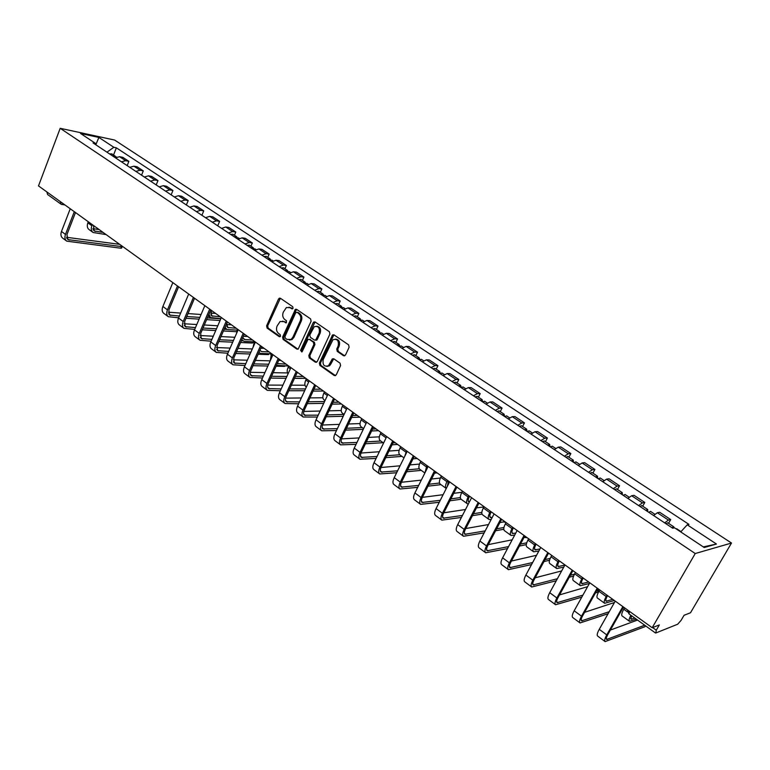 <?xml version="1.0" encoding="UTF-8"?>
<svg xmlns="http://www.w3.org/2000/svg" width="770" height="770" viewBox="0 0 770 770"><rect width="100%" height="100%" fill="white"/><g stroke="black" fill="none" stroke-linecap="round" stroke-linejoin="round"><path stroke-width="1.16" d="M293.052 308.289L292.706 306.672L280.367 298.24L278.547 298.962L266.613 325.797L267.084 328.087L279.25 336.673L280.521 336.201L280.184 334.584L278.596 333.468C276.497 331.61 275.978 329.156 277.046 326.114L280.078 321.523L283.889 321.668L286.334 322.803L286.421 320.676L284.823 319.569C282.715 317.721 282.195 315.267 283.273 312.206L286.411 307.519L290.155 307.692L291.763 308.789L293.052 308.289M343.526 355.721L345.489 355.047L349.128 347.251L348.598 344.854L333.978 334.863L332.573 334.902L319.377 363.017L319.887 365.384L334.276 375.548L336.221 374.894L340.571 365.567L340.051 363.171L333.824 358.83L332.342 358.897L328.54 365.702C324.189 367.059 322.418 365.009 323.227 359.542L332.958 339.724C337.279 338.531 339.012 340.61 338.165 345.98L336.75 349.012L337.27 351.399L343.526 355.721L344.7 355.846M695.243 553.534L652.19 627.723L38.5 185.907L60.195 128.301L695.243 553.534L731.5 543.033L114.624 140.053L60.195 128.301M311.099 321.234L310.599 318.896L296.604 309.338L295.411 309.299L282.6 337.077L283.091 339.387L296.864 349.118L298.183 349.118L311.099 321.234M315.094 321.966L329.387 331.726L329.906 334.103L317.259 361.525L315.363 362.189L309.309 357.915L308.808 355.557L313.862 344.517L313.361 342.169L309.347 339.378L308.019 339.387L302.244 351.524L301.869 351.986L300.579 350.36L313.197 322.668L315.094 321.966M652.19 627.723L659.341 624.932L656.261 630.216L655.886 632.969L677.687 624.22L681.084 620.36L684.068 615.278L690.497 612.776L731.5 543.033M60.849 204.06L47.567 194.483L46.903 191.951M121.448 161.816L125.626 160.699L119.6 156.705L115.423 157.812M119.6 156.705L122.853 157.369L128.869 161.344L127.175 165.627M125.626 160.699L128.869 161.344M141.555 175.185L143.278 170.873L137.147 166.821L133.913 166.185L129.726 167.321M135.867 171.402L140.044 170.247L143.278 170.873M156.204 184.925L157.966 180.584L151.719 176.446L148.495 175.839L144.308 177.013M150.564 181.171L154.741 179.978L157.966 180.584M171.142 194.849L172.932 190.479L166.561 186.263L163.356 185.676L159.169 186.889M165.54 191.124L169.727 189.892L172.932 190.479M186.369 204.974L188.198 200.566L181.701 196.273L178.496 195.705L174.318 196.956M180.815 201.278L185.002 200.008L188.198 200.566M201.904 215.292L203.752 210.855L197.13 206.476L193.944 205.937L189.767 207.226M196.398 211.635L200.575 210.316L203.752 210.855M217.737 225.812L219.623 221.346L212.867 216.88L209.7 216.36L205.523 217.698M212.279 222.193L216.457 220.836L219.623 221.346M234.436 235.254L235.812 232.049L228.921 227.497L225.774 227.006L221.596 228.382M228.488 232.964L232.665 231.568L235.812 232.049M250.924 246.198L252.329 242.964L245.293 238.315L242.165 237.853L237.988 239.278M245.033 243.965L249.201 242.512L252.329 242.964M267.758 257.363L269.182 254.11L262.002 249.364L258.893 248.931L254.726 250.404M261.906 255.178L266.074 253.686L269.182 254.11M284.929 268.759L286.382 265.477L279.058 260.635L275.968 260.241L271.81 261.762M279.135 266.632L283.293 265.092L286.382 265.477M302.456 280.396L303.938 277.084L296.469 272.147L293.399 271.781L289.241 273.35M296.729 278.326L300.878 276.738L303.938 277.084M320.358 292.273L321.87 288.942L314.237 283.899L311.195 283.562L307.047 285.179M314.699 290.261L318.838 288.625L321.87 288.942M338.646 304.41L340.186 301.051L332.39 295.901L329.368 295.593L325.238 297.268M333.044 302.466L337.183 300.772L340.186 301.051M357.319 316.807L358.897 313.419L350.928 308.154L347.944 307.894L343.815 309.617M351.794 314.93L355.913 313.178L358.897 313.419M376.405 329.473L378.012 326.056L369.869 320.676L366.915 320.455L362.805 322.235M370.957 327.664L375.067 325.854L378.012 326.056M395.905 342.409L397.551 338.973L389.235 333.477L386.299 333.294L382.209 335.133M390.544 340.677L394.635 338.81L397.551 338.973M415.848 355.644L417.523 352.179L409.024 346.558L406.127 346.413L402.046 348.319M410.574 353.988L414.645 352.054L417.523 352.179M436.234 369.177L437.947 365.683L429.246 359.936L426.397 359.84L422.326 361.804M431.046 367.598L435.108 365.606L437.947 365.683M457.082 383.017L458.833 379.494L449.94 373.614L447.12 373.565L443.077 375.596M452 381.525L456.033 379.466L458.833 379.494M478.42 397.166L480.211 393.624L471.105 387.608L468.324 387.599L464.3 389.707M473.435 395.77L477.448 393.643L480.211 393.624M500.25 411.652L502.079 408.081L492.762 401.921L490.028 401.969L486.024 404.144M495.37 410.352L499.364 408.148L502.079 408.081M522.589 426.484L524.457 422.884L514.928 416.58L512.243 416.676L508.267 418.928M517.835 425.281L521.8 423L524.457 422.884M545.468 441.662L547.383 438.034L537.614 431.575L534.986 431.729L531.031 434.059M540.829 440.575L544.765 438.217L547.383 438.034M568.895 457.216L570.859 453.549L560.858 446.937L558.269 447.158L554.352 449.565M564.391 456.235L568.299 453.79L570.859 453.549M592.9 473.146L594.902 469.45L584.661 462.674L582.13 462.953L578.251 465.446M588.53 472.28L592.399 469.748L594.902 469.45M617.492 489.47L619.542 485.745L609.041 478.805L606.577 479.142L602.737 481.712M613.276 488.729L617.107 486.111L619.542 485.745M642.7 506.198L644.808 502.444L634.047 495.331L631.641 495.736L627.839 498.402M638.648 505.582L642.43 502.877L644.808 502.444M668.553 523.359L670.709 519.567L659.669 512.271L657.339 512.743L653.576 515.505M664.664 522.878L668.408 520.077L670.709 519.567M96.183 145.02L95.624 143.48L80.6 133.499L98.878 137.435L113.854 147.291L106.943 152.171M680.738 531.916L687.235 524.813L688.967 524.399L116.357 147.821L113.854 147.291M687.235 524.813L716.456 544.043L704.223 547.509L674.539 527.806L672.72 528.23L93.035 142.931L95.624 143.48M113.536 155.02L116.357 147.821M98.878 137.435L95.961 144.413M703.308 546.902L716.456 544.043M292.667 308.77L288.971 307.153M282.638 321.109L286.411 322.755M280.376 298.25L267.69 325.874L268.172 328.145L280.193 336.634M296.585 309.328L283.668 337.135L284.159 339.435L298.009 349.214M296.95 312.341L295.651 312.841L284.958 336.577L285.304 338.194L286.989 339.387L291.06 339.435L292.889 337.212L300.242 320.946C301.339 317.846 300.81 315.373 298.654 313.515L297.23 312.36M289.414 340.042L292.119 339.493L293.957 337.27L292.889 337.212M298.009 312.428L299.722 313.592C301.878 315.45 302.408 317.923 301.311 321.023L293.957 337.27M309.271 339.329L314.42 342.217L314.92 344.565L309.867 355.596L310.368 357.944L316.547 362.295M315.036 321.927L301.647 350.398L301.907 351.957M319.146 333.006C320.022 327.866 318.395 325.758 314.256 326.701L309.819 334.911L310.32 337.26L314.333 340.042L315.69 340.032L319.146 333.006L320.195 333.064C321.225 329.031 320.079 326.75 316.749 326.239M315.469 340.157L316.749 340.08L317.288 339.416L316.229 339.358M320.195 333.064L317.288 339.416M335.633 339.108C339.07 339.618 340.253 341.928 339.204 346.028L337.799 349.06L338.319 351.447L344.565 355.759M326.894 366.462L329.589 365.731L330.792 364.143L329.743 364.114M333.689 358.753L330.792 364.143M333.891 334.806L320.426 363.045L320.936 365.413L335.489 375.664M114.249 157.032L116.549 157.013M88.29 221.75L87.857 222.867C86.808 225.918 87.222 228.161 89.089 229.595L92.804 232.28M92.304 224.648L91.871 225.764C90.812 228.815 91.226 231.058 93.093 232.492L106.125 234.59M112.709 156.012L115.009 155.992L115.721 156.743M109.475 153.856L111.919 153.942M103.122 232.424L94.171 230.962L93.449 225.466M99.128 229.556L92.862 228.7M121.756 247.719L120.746 248.2L121.4 246.564L122.459 246.352M119.658 244.34L66.538 237.295M121.4 246.564L67.866 239.614L66.932 234.609L75.489 212.53M70.243 208.757L61.475 231.462C60.455 234.484 60.878 236.727 62.755 238.19L66.441 240.923M74.295 211.673L65.479 234.417C64.449 237.449 64.873 239.701 66.749 241.154L120.746 248.2M236.111 238.036L238.508 237.949M234.321 236.842L236.583 236.669L237.324 237.641M230.538 234.33L232.935 234.253M220.268 316.768L211.606 315.892L211.278 310.3M215.619 313.428L210.48 313.053M208.911 314.285L210.441 317.548L220.884 318.626M252.743 249.085L255.12 248.98M250.914 247.873L253.166 247.68L253.908 248.691M247.055 245.312L249.442 245.207M236.207 328.241L227.602 327.462L226.813 323.159M231.472 324.834L226.524 324.536M225.081 327.135L226.419 329.137L227.93 329.599L237.478 330.147M269.721 260.375L272.089 260.241M237.805 329.396L236.457 333.631M267.854 259.134L270.087 258.913L270.828 259.962M263.918 256.516L266.285 256.391M252.473 339.955L245.014 339.599L243.917 339.262L242.868 337.327M247.642 336.48L243.339 336.259M241.742 339.868L244.215 341.399L254.206 341.861M287.046 271.887L289.405 271.733M254.427 341.36L253.089 347.241M285.141 270.626L287.374 270.376L288.105 271.483M281.117 267.95L283.476 267.796M269.067 351.9L261.656 351.62L259.827 350.466M264.139 348.348L260.828 348.213M258.874 352.612L260.838 353.449L271.29 353.815M304.737 283.649L307.076 283.466M271.396 353.574L270.328 360.543M302.793 282.359L305.007 282.089L305.738 283.235M298.683 279.625L301.031 279.452M285.988 364.085L277.547 363.594M280.963 360.466L278.721 360.399M276.459 365.394L288.635 365.981M322.803 295.661L325.132 295.439M288.721 366.048L288.163 367.271C286.921 370.206 286.892 372.382 288.086 373.797M320.82 294.333L323.025 294.044L323.747 295.247M316.624 291.551L318.953 291.349M303.264 376.52L295.391 376.347M298.134 372.824L297.008 372.805M294.535 378.214L305.863 378.388M341.264 307.923L343.574 307.682M306.402 378.782L305.834 380.005C304.429 383.354 304.516 385.655 306.104 386.896L306.344 387.069M339.233 306.575L341.428 306.258L342.13 307.519M334.95 303.726L337.27 303.495M320.897 389.216L313.987 389.216M313.12 391.083L323.448 391.054M360.119 320.455L362.42 320.185M324.459 391.776L323.881 393.018C322.438 396.386 322.505 398.687 324.064 399.909L325.017 400.602M358.05 319.078L360.225 318.732L360.918 320.07M353.671 316.172L355.971 315.902M338.906 402.181L333.035 402.267M332.159 404.135L341.408 403.981M379.389 333.266L381.67 332.958M342.91 405.058L342.313 406.31C340.841 409.707 340.869 411.998 342.4 413.201L344.103 414.433M377.271 331.86L379.427 331.475L380.101 332.89M372.796 328.886L375.077 328.588M357.29 415.415L352.544 415.55M351.649 417.436L359.744 417.176M399.091 346.356L401.353 346.019M361.756 418.63L361.149 419.891C359.648 423.308 359.638 425.598 361.13 426.782L363.623 428.582M396.925 344.922L399.062 344.508L399.707 346.019M392.353 341.88L394.615 341.553M376.068 428.928L372.526 429.092M371.612 430.988L378.474 430.661M419.236 359.744L421.469 359.378M381.015 432.499L380.399 433.76C378.859 437.206 378.811 439.497 380.274 440.652L383.575 443.048M417.013 358.271L419.14 357.829L419.746 359.446M412.335 355.163L414.578 354.806M395.251 442.75L392.998 442.885M392.065 444.791L397.599 444.434M439.834 373.44L442.047 373.026M400.698 446.667L400.073 447.947C398.494 451.413 398.417 453.703 399.842 454.839L404 457.852M406.589 450.912L404.693 456.446M437.562 371.929L439.67 371.458L440.228 373.19M432.779 368.753L435.002 368.358M414.857 456.86L413.981 456.937M413.028 458.853L417.147 458.506M460.903 387.445L463.097 387.002M420.834 461.163L420.189 462.443C418.572 465.937 418.457 468.227 419.842 469.334L424.886 472.992M426.85 465.494L425.05 472.664M458.583 385.905L460.672 385.395L461.163 387.272M453.684 382.651L455.888 382.218M426.436 469.892L427.706 466.11M427.831 467.111L427.196 467.169M434.53 473.155L437.129 472.896M482.463 401.776L484.628 401.295M441.412 475.976L440.758 477.275C439.102 480.788 438.948 483.079 440.286 484.157L446.196 488.44M447.572 480.413L446.918 481.712C445.301 485.09 445.089 487.352 446.273 488.498M480.085 400.198L482.155 399.649L482.569 401.699M475.08 396.868L477.256 396.396M447.37 486.332L448.409 481.009M449.305 481.654L448.005 481.808M456.591 487.718L457.553 487.603M179.391 316.027L169.516 315.055L168.88 309.973L178.611 286.777M172.846 282.628L162.884 306.479C161.7 309.656 161.989 311.927 163.76 313.313L168.024 316.489M177.485 285.968L167.465 309.867C166.272 313.053 166.561 315.325 168.322 316.711L178.64 317.808M186.022 318.289L199.093 319.146M206.62 319.637L220.066 320.503M220.807 318.799L207.361 317.894M199.834 317.394L186.773 316.518M201.076 314.497L188.024 313.583M180.642 313.072L168.341 312.216M236.862 331.678L237.083 330.118M195.474 327.597L185.204 326.692L184.617 321.61L194.531 298.24M188.689 294.034L178.534 318.058C177.321 321.254 177.591 323.535 179.343 324.901L183.703 328.145M193.414 297.441L183.212 321.523C181.99 324.719 182.249 327 183.992 328.367L194.704 329.387M202.25 329.81L215.725 330.551M223.416 330.975L236.4 331.697M226.919 329.387L224.166 329.233M216.486 328.79L203.01 328.03M217.785 325.787L204.32 324.978M196.783 324.526L184.059 323.766M252.916 342.361L252.108 343.035L252.656 341.793M211.894 339.387L201.211 338.569L200.672 333.477L210.778 309.935M204.849 305.671L194.502 329.878C193.26 333.092 193.511 335.373 195.234 336.731L199.7 340.051M209.681 309.145L199.276 333.4C198.025 336.625 198.265 338.916 199.988 340.263L211.115 341.197M218.824 341.543L232.723 342.169M240.577 342.515L252.108 343.035M242.531 340.821L241.356 340.764M233.493 340.398L219.604 339.753M234.86 337.279L220.98 336.586M213.28 336.201L200.113 335.547M268.913 353.902L268.124 354.595L268.518 353.709M228.671 351.409L217.535 350.697L217.063 345.595L227.371 321.879M221.346 317.548L210.797 341.928C209.527 345.172 209.748 347.453 211.461 348.791L216.024 352.188M226.274 321.1L215.667 345.538C214.387 348.781 214.609 351.062 216.303 352.4L227.872 353.228M235.755 353.497L250.096 353.988M258.142 354.258L268.124 354.595M250.885 352.208L236.544 351.697M252.319 348.964L237.988 348.406M230.124 348.098L216.495 347.559M285.295 365.904L284.448 366.385L284.679 365.894M245.803 363.671L234.205 363.065L233.791 357.954L244.302 334.065M238.19 329.675L227.429 354.239C226.139 357.492 226.332 359.783 228.016 361.111L232.684 364.576M243.224 333.294L232.405 357.915C231.096 361.178 231.289 363.469 232.964 364.788L244.985 365.5M253.051 365.683L267.873 366.01M276.103 366.202L284.448 366.385M268.672 364.229L253.859 363.864M270.193 360.851L255.39 360.437M247.334 360.216L233.214 359.821M301.619 378.349L301.137 378.339M263.311 376.164L251.222 375.693C249.99 374.73 249.875 373.026 250.866 370.582L261.588 346.519M255.39 342.053L244.408 366.799C243.089 370.081 243.253 372.372 244.918 373.681L249.692 377.233M260.529 345.749L249.49 370.553C248.152 373.845 248.315 376.135 249.971 377.435L262.483 378.003M270.732 378.089L286.055 378.253M294.486 378.339L301.099 378.407M286.873 376.453L271.56 376.27M287.518 372.921L273.167 372.69M264.928 372.565L250.298 372.324M281.204 388.908L268.595 388.59C267.392 387.637 267.286 385.934 268.306 383.47L279.24 359.224M272.955 354.7L261.752 379.629C260.395 382.931 260.539 385.231 262.175 386.511L267.055 390.149M278.201 358.474L266.94 383.47C265.573 386.781 265.708 389.071 267.334 390.351L280.357 390.756M288.817 390.736L304.66 390.708M305.498 388.898L289.655 388.908M304.968 385.221L291.358 385.173M282.917 385.144L267.748 385.096M299.501 401.901L286.344 401.757C285.16 400.824 285.083 399.12 286.122 396.637L297.287 372.218M290.896 367.617L279.462 392.729C278.076 396.059 278.191 398.36 279.799 399.62L284.794 403.345M296.257 371.477L284.756 396.656C283.36 399.986 283.466 402.286 285.064 403.538L298.644 403.769M307.307 403.634L323.718 403.374M324.574 401.555L308.164 401.776M322.871 397.763L309.973 397.888M301.311 397.975L285.583 398.128M318.222 415.155L304.477 415.213C303.303 414.298 303.255 412.585 304.314 410.092L315.71 385.481M309.222 380.813L297.557 406.117C296.142 409.467 296.219 411.767 297.797 413.009L302.918 416.82M314.709 384.759L302.966 410.121C301.542 413.48 301.609 415.781 303.178 417.013L317.336 417.032M326.239 416.762L343.247 416.252M344.084 414.424L327.106 414.905M341.226 410.535L329.021 410.824M320.137 411.036L303.813 411.43M337.366 428.669L322.996 428.967C321.85 428.062 321.822 426.349 322.909 423.837L334.546 399.043M327.962 394.298L316.047 419.804C314.593 423.173 314.641 425.473 316.191 426.695L321.436 430.594M333.564 398.331L321.571 423.895C320.118 427.273 320.156 429.573 321.687 430.786L336.471 430.555M345.605 430.141L363.257 429.342M362.247 427.591L346.5 428.274M360.042 423.558L348.531 424M339.406 424.357L322.447 425.011M356.962 442.442L341.928 443.019C340.812 442.124 340.812 440.421 341.918 437.889L353.805 412.903M347.106 408.081L334.94 433.78C333.458 437.177 333.477 439.478 334.989 440.681L340.359 444.675M352.843 412.21L340.6 437.966C339.098 441.364 339.108 443.664 340.61 444.858L356.048 444.348M365.452 443.77L383.085 442.692M380.794 441.027L366.356 441.884M379.341 436.821L368.512 437.408M359.138 437.918L341.514 438.881M377.031 456.494L361.284 457.38C360.196 456.514 360.216 454.8 361.351 452.26L373.498 427.081M366.693 422.181L354.267 448.073C352.747 451.499 352.718 453.79 354.2 454.964L359.706 459.064M372.545 426.397L360.042 452.346C358.512 455.782 358.483 458.073 359.946 459.247L376.106 458.41M385.78 457.65L401.969 456.379M399.726 454.762L386.704 455.753M399.149 450.325L389.004 451.047M379.35 451.73L361.014 453.039M397.589 470.826L381.073 472.068C380.014 471.221 380.062 469.517 381.227 466.947L393.634 441.576M386.713 436.6L374.018 462.693C372.459 466.139 372.401 468.43 373.845 469.584L379.485 473.771M392.71 440.912L379.928 467.063C378.359 470.518 378.291 472.809 379.726 473.954L396.646 472.751M406.608 471.779L421.257 470.364M419.275 468.766L407.561 469.873M419.486 464.069L410.015 464.916M400.073 465.802L380.977 467.506M418.659 485.427L401.314 487.092C400.284 486.265 400.361 484.561 401.555 481.981L414.231 456.408M407.205 451.345L394.23 477.641C392.633 481.115 392.536 483.406 393.942 484.522L399.717 488.825M413.336 455.763L400.275 482.116C398.668 485.591 398.562 487.882 399.957 488.998L417.696 487.362M427.985 486.168L440.969 484.648M439.506 483.04L428.948 484.253M440.392 478.055L431.585 479.007M421.315 480.124L401.411 482.28M443.125 494.696L422.345 497.372L435.32 471.587M428.168 466.437L414.905 492.935C413.269 496.429 413.134 498.719 414.501 499.817L420.42 504.225M434.444 470.961L421.094 497.516C419.438 501.02 419.294 503.31 420.651 504.388L439.275 502.261M449.921 500.789L461.105 499.249M460.354 497.584L450.902 498.864M440.267 500.307L422.027 502.463C421.017 501.655 421.132 499.951 422.355 497.353M461.894 492.271L453.732 493.32M504.533 416.445L506.67 415.916M462.472 491.135L461.808 492.444C460.104 495.986 459.902 498.277 461.201 499.316L467.265 503.705M468.776 495.678L468.102 496.987C466.389 500.529 466.177 502.82 467.467 503.85L468.314 504.071M502.098 414.828L504.138 414.241L504.475 416.406M496.977 411.421L499.124 410.911M469.334 502.088L468.815 501.925C467.852 501.154 468.016 499.46 469.286 496.823L469.575 496.255M470.114 496.64L469.325 496.756M483.839 506.987L476.495 507.844M462.433 515.467L443.222 518.191C442.24 517.411 442.384 515.707 443.645 513.09L456.899 487.121M449.622 481.885L436.061 508.595C434.386 512.108 434.203 514.399 435.531 515.457L441.605 519.981M456.052 486.515L442.394 513.272C440.7 516.805 440.517 519.096 441.826 520.145L461.423 517.43M472.443 515.659L482.01 514.129M481.828 512.397L473.444 513.725M465.513 509.509L443.789 512.791M527.123 431.46L529.231 430.892M484.022 506.65L483.339 507.969C481.587 511.53 481.346 513.811 482.607 514.822L488.815 519.327M490.471 511.29L489.778 512.618C488.026 516.179 487.766 518.47 489.008 519.471L491.173 519.471M524.639 429.804L526.651 429.179L526.93 431.335M519.384 426.32L521.511 425.762M492.213 517.488L490.375 517.517C489.45 516.776 489.643 515.082 490.942 512.425L491.241 511.857M505.803 522.339L503.57 521.916L499.913 522.551M485.196 530.896L464.907 534.284C463.973 533.533 464.146 531.829 465.436 529.192L478.988 503.031M471.596 497.709L457.717 524.611C455.994 528.162 455.773 530.443 457.053 531.473L463.29 536.103M478.17 502.444L464.204 529.413C462.472 532.965 462.231 535.246 463.502 536.266L484.157 532.869M495.601 530.761L503.772 529.25M503.946 527.479L496.621 528.817M488.517 524.553L465.773 528.538M550.261 446.841L552.34 446.225M506.073 522.522L505.37 523.85C503.58 527.44 503.291 529.721 504.504 530.694L510.866 535.314M512.676 527.277L511.963 528.605C510.163 532.205 509.865 534.486 511.059 535.448L514.687 535.112M547.711 445.147L549.693 444.473L549.924 446.619M542.34 441.576L544.428 440.979M515.746 533.11L512.435 533.475C511.55 532.763 511.771 531.069 513.109 528.393L513.417 527.816M527.113 537.672L524.033 537.441M508.575 546.604L487.121 550.771C486.217 550.04 486.419 548.346 487.747 545.689L501.616 519.317M494.09 513.898L479.893 541.021C478.132 544.592 477.862 546.873 479.094 547.865L485.485 552.619M500.827 518.749L486.534 545.94C484.753 549.51 484.474 551.792 485.697 552.773L507.517 548.587M519.423 546.074L526.276 544.621M526.728 542.802L520.472 544.111M512.175 539.818L488.315 544.621M573.958 462.597L576.008 461.933M528.644 538.779L527.931 540.116C526.093 543.726 525.756 546.007 526.921 546.941L533.446 551.676M535.4 543.649L534.688 544.987C532.84 548.606 532.484 550.877 533.629 551.811L538.856 551.002M571.35 460.855L573.303 460.142L573.477 462.269M565.844 457.197L567.904 456.552M539.943 548.991L535.025 549.818C534.178 549.125 534.438 547.432 535.804 544.746L536.122 544.159M532.619 562.552L509.865 567.654C508.999 566.951 509.24 565.257 510.597 562.591L524.793 536.007M517.142 530.491L502.608 557.827C500.798 561.417 500.481 563.698 501.665 564.651L508.229 569.531M524.043 535.468L509.413 562.86C507.584 566.46 507.257 568.732 508.421 569.684L531.541 564.554M543.957 561.571L549.549 560.233M550.242 558.365L545.025 559.607M536.546 555.285L511.424 561.041M598.242 478.738L600.254 478.026M551.763 555.42L551.031 556.768C549.154 560.406 548.76 562.678 549.867 563.582L556.566 568.433M558.683 560.406L557.952 561.754C556.056 565.401 555.651 567.673 556.739 568.558L563.746 567.134M595.566 476.957L597.491 476.197L597.607 478.305M589.926 473.204L591.947 472.511M564.853 565.122L558.154 566.547C557.345 565.883 557.644 564.198 559.049 561.484L559.366 560.897M557.374 578.742L533.167 584.95C532.34 584.276 532.628 582.592 534.014 579.897L548.548 553.11M540.752 547.499L525.881 575.046C524.024 578.665 523.658 580.926 524.784 581.851L531.521 586.865M547.826 552.591L532.85 580.205C530.982 583.824 530.597 586.095 531.714 587L556.277 580.753M569.271 577.231L573.612 576.047M574.526 574.141L570.358 575.257M561.667 570.926L535.16 577.798M623.142 495.283L625.105 494.523M575.44 572.466L574.69 573.823C572.764 577.49 572.322 579.752 573.371 580.619L580.243 585.604M582.534 577.577L581.783 578.934C579.839 582.611 579.377 584.863 580.416 585.72L589.397 583.477M620.399 493.454L622.285 492.646L622.333 494.744M614.614 489.614L616.597 488.873M588.665 581.985L581.841 583.679C581.071 583.044 581.417 581.36 582.861 578.636L583.188 578.049M597.866 591.639L598.819 589.3M582.89 595.143L557.047 602.669C556.267 602.024 556.585 600.35 558.019 597.635L572.899 570.637M564.959 564.92L549.732 592.688C547.826 596.336 547.403 598.598 548.481 599.474L555.391 604.614M572.216 570.147L556.874 597.972C554.949 601.63 554.515 603.882 555.574 604.748L581.774 597.154M595.412 592.987L597.453 592.371M598.559 590.398L596.519 591.014M587.606 586.682L559.53 594.902M648.658 512.243L650.592 511.434M599.705 589.935L598.935 591.302C596.962 594.998 596.461 597.25 597.453 598.069L604.508 603.189M606.972 595.172L606.202 596.538C604.209 600.234 603.69 602.487 604.662 603.295L614.364 600.485M645.847 510.375L647.705 509.519L647.676 511.588M639.918 506.429L641.862 505.64M612.756 599.339L606.115 601.235C605.393 600.629 605.769 598.954 607.251 596.211L607.588 595.614M609.234 611.707L581.523 620.841C580.792 620.225 581.148 618.56 582.621 615.827L597.866 588.617M589.782 582.794L574.179 610.774C572.216 614.45 571.744 616.703 572.755 617.53L579.868 622.824M597.222 588.145L581.504 616.202C579.531 619.879 579.04 622.122 580.031 622.949L608.088 613.729M614.45 602.506L584.574 612.333M676.022 528.788L676.724 528.769M624.576 607.838L623.787 609.224C621.756 612.93 621.197 615.182 622.131 615.952L629.379 621.207M671.95 527.72L673.769 526.815L673.962 527.941M665.867 523.677L667.763 522.83M634.807 618.079L630.986 619.224L631.487 615.692M630.871 615.24C629.109 618.618 628.657 620.639 629.523 621.313L636.309 619.167M644.711 625.221L606.625 639.466C605.932 638.888 606.346 637.233 607.848 634.48L623.479 607.049M615.23 601.12L599.253 629.331C597.241 633.017 596.702 635.26 597.655 636.049L604.96 641.487M622.863 606.616L606.76 634.884C604.739 638.59 604.19 640.823 605.114 641.603L644.981 626.674M637.541 620.052L610.35 630.081M642.43 502.877L631.641 495.736M617.107 486.111L606.577 479.142M592.399 469.748L582.13 462.953M568.299 453.79L558.269 447.158M544.765 438.217L534.986 431.729M521.8 423L512.243 416.676M499.364 408.148L490.028 401.969M477.448 393.643L468.324 387.599M456.033 379.466L447.12 373.565M435.108 365.606L426.397 359.84M414.645 352.054L406.127 346.413M394.635 338.81L386.299 333.294M375.067 325.854L366.915 320.455M355.913 313.178L347.944 307.894M337.183 300.772L329.368 295.593M318.838 288.625L311.195 283.562M300.878 276.738L293.399 271.781M283.293 265.092L275.968 260.241M266.074 253.686L258.893 248.931M249.201 242.512L242.165 237.853M232.665 231.568L225.774 227.006M216.457 220.836L209.7 216.36M200.575 210.316L193.944 205.937M185.002 200.008L178.496 195.705M169.727 189.892L163.356 185.676M154.741 179.978L148.495 175.839M140.044 170.247L133.913 166.185M668.408 520.077L657.339 512.743M652.585 627.569L656.261 630.216M655.424 632.959L628.994 613.892L629.523 611.399M62.033 204.608L63.737 204.069M61.629 204.397L60.974 204.146L60.33 201.624M291.224 307.779L290.155 307.692M286.276 322.832L285.478 322.774M284.958 321.744L283.889 321.668M280.068 336.711L279.25 336.673M268.172 328.145L267.084 328.087M267.69 325.874L266.613 325.797M279.616 299.058L278.547 298.962M292.533 308.857L291.763 308.789M297.923 349.156L296.864 349.118M284.159 339.435L283.091 339.387M283.668 337.135L282.6 337.077M295.815 310.137L294.756 310.05M301.311 321.023L300.242 320.946M299.722 313.592L298.654 313.515M316.422 362.218L315.363 362.189M310.368 357.944L309.309 357.915M309.867 355.596L308.808 355.557M314.92 344.565L313.862 344.517M314.42 342.217L313.361 342.169M310.406 339.435L309.347 339.378M301.647 350.398L300.579 350.36M314.256 322.736L313.197 322.668M338.319 351.447L337.27 351.399M337.799 349.06L336.75 349.012M339.204 346.028L338.165 345.98M332.929 359.532L331.889 359.503M335.316 375.558L334.276 375.548M320.936 365.413L319.887 365.384M320.426 363.045L319.377 363.017M333.092 335.624L332.043 335.566M87.857 222.867L91.871 225.764M93.189 229.826L95.345 231.385M65.479 234.417L61.475 231.462M69.165 240.076L66.826 238.344M210.72 314.795L212.722 316.249M226.727 326.374L228.709 327.808M243.06 338.184L245.014 339.599M253.898 342.563L254.851 343.256M259.885 350.34L261.656 351.62M270.847 354.787L272.407 355.913M277.508 363.084L278.634 363.902M288.163 367.271L290.338 368.84M305.834 380.005L308.655 382.045M323.881 393.018L327.375 395.539M342.313 406.31L346.519 409.342M361.149 419.891L366.087 423.442M380.399 433.76L386.097 437.87M400.073 447.947L405.963 452.192M420.189 462.443L426.205 466.784M440.758 477.275L446.918 481.712M167.465 309.867L162.884 306.479M170.767 315.45L168.563 313.814M183.212 321.523L178.534 318.058M186.446 327.086L184.261 325.46M199.276 333.4L194.502 329.878M202.433 338.944L200.277 337.347M215.667 345.538L210.797 341.928M218.757 351.053L216.63 349.474M232.405 357.915L227.429 354.239M235.418 363.411L233.31 361.852M249.49 370.553L244.408 366.799M252.425 376.03L250.346 374.49M266.94 383.47L261.752 379.629M269.789 388.908L267.748 387.397M284.756 396.656L279.462 392.729M287.518 402.065L285.516 400.573M302.966 410.121L297.557 406.117M305.632 415.502L303.669 414.048M321.571 423.895L316.047 419.804M324.141 429.236L322.216 427.802M340.6 437.966L334.94 433.78M343.064 443.27L341.168 441.865M360.042 452.346L354.267 448.073M362.4 457.621L360.553 456.244M379.928 467.063L374.018 462.693M382.17 472.289L380.37 470.951M400.275 482.116L394.23 477.641M402.392 487.285L400.641 485.986M421.094 497.516L414.905 492.935M423.086 502.637L421.382 501.366M461.808 492.444L468.102 496.987M468.227 500.981L469.45 501.857M442.394 513.272L436.061 508.595M444.252 518.345L442.606 517.113M483.339 507.969L489.778 512.618M489.826 516.583L491.279 517.642M464.204 529.413L457.717 524.611M465.927 534.418L464.329 533.235M505.37 523.85L511.963 528.605M511.915 532.561L513.321 533.581M486.534 545.94L479.893 541.021M488.113 550.877L486.573 549.732M527.931 540.116L534.688 544.987M534.544 548.914L535.891 549.896M509.413 562.86L502.608 557.827M510.837 567.731L509.355 566.633M551.031 556.768L557.952 561.754M557.701 565.661L558.991 566.595M532.85 580.205L525.881 575.046M534.111 584.998L532.696 583.949M574.69 573.823L581.783 578.934M581.427 582.823L582.659 583.708M556.874 597.972L549.732 592.688M557.961 602.698L556.623 601.697M598.935 591.302L606.202 596.538M605.74 600.398L606.895 601.235M581.504 616.202L574.179 610.774M582.409 620.832L581.138 619.889M623.787 609.224L627.617 611.977M630.659 618.406L631.747 619.196M606.76 634.884L599.253 629.331M607.482 639.427L606.288 638.542M627.454 610.013L628.926 613.834M65.065 205.032L60.974 204.146M280.319 298.279L279.25 298.173M296.469 309.386L295.411 309.299M292.119 339.493L291.06 339.435M316.749 340.08L315.69 340.032M314.843 322.033L313.794 321.956M329.589 365.731L328.54 365.702M333.391 358.936L332.342 358.897M333.622 334.96L332.573 334.902M111.775 153.846L115.009 155.992M121.573 248.171L122.228 246.544M238.373 237.863L239.268 238.459M232.8 234.167L236.583 236.669M208.208 315.931L210.172 317.356M254.995 248.893L256.006 249.567M249.307 245.12L253.166 247.68M224.744 327.924L226.159 328.944M271.954 260.154L273.09 260.905M266.15 256.304L270.087 258.913M241.626 340.157L242.463 340.764M289.27 271.646L290.531 272.474M283.35 267.71L287.374 270.376M306.951 283.379L308.337 284.294M300.906 279.366L305.007 282.089M325.007 295.362L326.528 296.363M318.828 291.262L323.025 294.044M343.449 307.596L345.104 308.703M337.144 303.409L341.428 306.258M362.295 320.108L364.094 321.302M355.846 315.825L360.225 318.732M381.554 332.881L383.498 334.18M374.961 328.511L379.427 331.475M401.228 345.942L403.336 347.347M394.5 341.476L399.062 344.508M421.354 359.301L423.625 360.803M414.472 354.729L419.14 357.829M441.932 372.959L444.377 374.576M434.886 368.281L439.67 371.458M462.982 386.925L465.6 388.667M455.782 382.141L460.672 385.395M484.522 401.218L487.323 403.076M477.15 396.329L482.155 399.649M252.637 342.997L253.166 341.813M268.614 354.556L268.99 353.728M506.564 415.848L509.557 417.841M499.018 410.843L504.138 414.241M529.134 430.825L532.33 432.952M521.406 425.704L526.651 429.179M552.244 446.167L555.651 448.419M544.332 440.912L549.693 444.473M575.912 461.875L579.541 464.281M567.808 456.494L573.303 460.142M600.167 477.968L604.017 480.528M591.861 472.453L597.491 476.197M625.028 494.465L629.119 497.179M616.51 488.815L622.285 492.646M650.506 511.376L654.856 514.264M641.776 505.582L647.705 509.519M676.647 528.721L681.007 531.618M667.696 522.782L673.769 526.815"/></g></svg>
